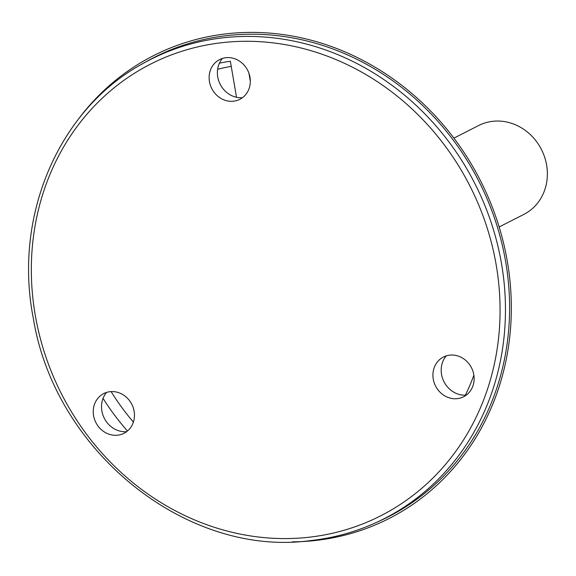 <?xml version="1.0" encoding="UTF-8"?>
<svg xmlns="http://www.w3.org/2000/svg" width="576" height="576" viewBox="0 0 576 576"><rect width="100%" height="100%" fill="white"/><g stroke="black" fill="none" stroke-linecap="round" stroke-linejoin="round"><path stroke-width="0.86" d="M248.969 73.318L250.33 81.295M103.046 398.362A229.608 207.583 -117 0 0 127.447 430.999M236.52 97.286L230.357 61.222A229.608 207.583 -117 0 0 219.413 63.187M217.634 69.278A222.97 201.586 63 0 1 231.235 66.37M473.875 375.192A222.97 201.586 63 0 1 465.365 395.208M133.394 422.071A222.97 201.586 63 0 1 111.125 391.608M222.408 58.442A23.594 21.334 -117 0 0 220.19 84.305A23.594 21.334 -117 0 0 242.417 97.718M226.001 57.694A22.291 20.153 -117 0 0 217.678 60.725A22.291 20.153 -117 0 0 211.766 88.596A22.291 20.153 -117 0 0 237.787 100.202A22.291 20.153 -117 0 0 249.458 74.887A22.291 20.153 -117 0 0 226.001 57.694M98.158 426.211A22.291 20.153 -117 0 0 121.918 434.203A22.291 20.153 -117 0 0 131.81 404.302A22.291 20.153 -117 0 0 101.808 394.718A22.291 20.153 -117 0 0 98.158 426.211M472.939 385.884A22.291 20.153 -117 0 0 465.905 360.54A22.291 20.153 -117 0 0 441.482 358.171A22.291 20.153 -117 0 0 435.571 386.042A22.291 20.153 -117 0 0 461.592 397.649A22.291 20.153 -117 0 0 472.939 385.884M310.241 540.605A257.623 232.913 -117 0 0 376.43 522.446L380.477 520.589A257.803 233.071 -117 0 0 496.829 225.216A257.803 233.071 -117 0 0 228.204 35.474A257.803 233.071 -117 0 0 146.628 61.459L142.747 63.641C58.723 109.217 12.996 216.036 33.358 318.506C54.878 451.49 186.473 557.33 310.018 540.67C333.266 538.142 355.406 532.073 376.43 522.446A257.623 232.913 -117 0 0 492.703 227.282A257.623 232.913 -117 0 0 224.273 37.67A257.623 232.913 -117 0 0 142.747 63.641M106.538 392.436A23.594 21.334 -117 0 0 106.711 422.136A23.594 21.334 -117 0 0 126.54 431.712M446.213 355.889A23.594 21.334 -117 0 0 443.995 381.751A23.594 21.334 -117 0 0 466.222 395.165M77.573 120.283A259.675 234.763 63 0 1 474.674 169.87A259.675 234.763 63 0 1 314.546 540.59A259.675 234.763 63 0 1 292.291 541.85M453.895 138.125L478.642 125.525A49.86 45.072 63 0 1 516.737 125.359A49.86 45.072 63 0 1 547.2 169.754A49.86 45.072 63 0 1 523.894 214.373L499.147 226.98M307.994 537.343A253.469 229.154 63 0 1 44.914 187.704A253.469 229.154 63 0 1 444.19 144.742A253.469 229.154 63 0 1 307.994 537.343"/></g></svg>

